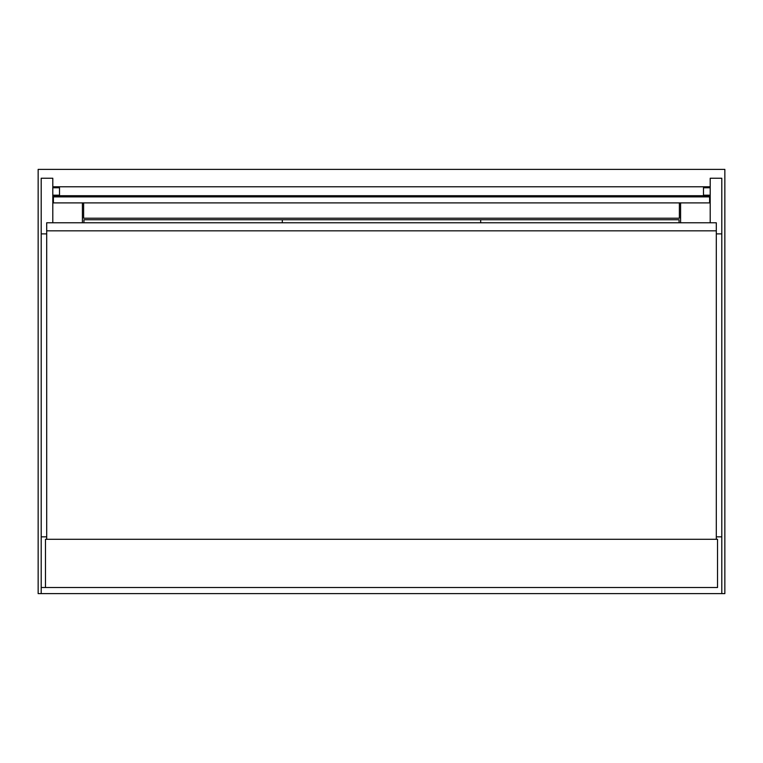 <?xml version="1.0" encoding="UTF-8"?>
<svg xmlns="http://www.w3.org/2000/svg" width="763" height="763" viewBox="0 0 763 763"><rect width="100%" height="100%" fill="white"/><g stroke="black" fill="none" stroke-linecap="round" stroke-linejoin="round"><path stroke-width="1.14" d="M716.304 536.847L721.798 536.847L721.798 593.614L724.85 593.614L724.85 169.386L38.15 169.386L38.15 593.614L41.202 593.614L41.202 536.847L46.696 536.847M680.596 202.901L680.596 222.777M82.404 222.777L82.404 202.901M717.525 587.51L717.525 539.288L45.475 539.288L45.475 587.51L717.525 587.51M83.625 202.901L83.625 218.218L679.375 218.218L679.375 202.901M45.475 587.51L41.202 587.51L45.475 587.51M41.202 536.847L41.202 178.237L52.8 178.237L52.8 222.777M41.202 233.879L46.696 233.879M721.798 536.847L721.798 178.237L710.2 178.237L710.2 222.777M721.798 233.879L716.304 233.879M709.59 187.774L709.59 186.782L53.41 186.782L53.41 187.774M709.59 201.203L710.2 201.203M710.2 195.194L703.486 195.194L703.486 187.774L710.2 187.774M703.486 195.194L703.486 195.719M53.41 201.203L52.8 201.203M52.8 195.194L59.514 195.194L59.514 187.774L52.8 187.774M59.514 195.194L59.514 195.719M721.798 593.614L41.202 593.614M716.304 539.288L716.304 230.827L46.696 230.827L46.696 539.288M46.696 230.827L716.304 230.827L716.304 222.777L46.696 222.777L46.696 230.827M53.41 202.901L709.59 202.901L709.59 196.883L53.41 196.883L53.41 202.901M53.41 196.883L53.41 195.719L709.59 195.719L709.59 196.883M679.07 222.777L679.07 219.744L480.69 219.744L480.69 222.777L480.69 219.744L282.31 219.744L282.31 222.777L282.31 219.744L83.93 219.744L83.93 222.777"/></g></svg>
